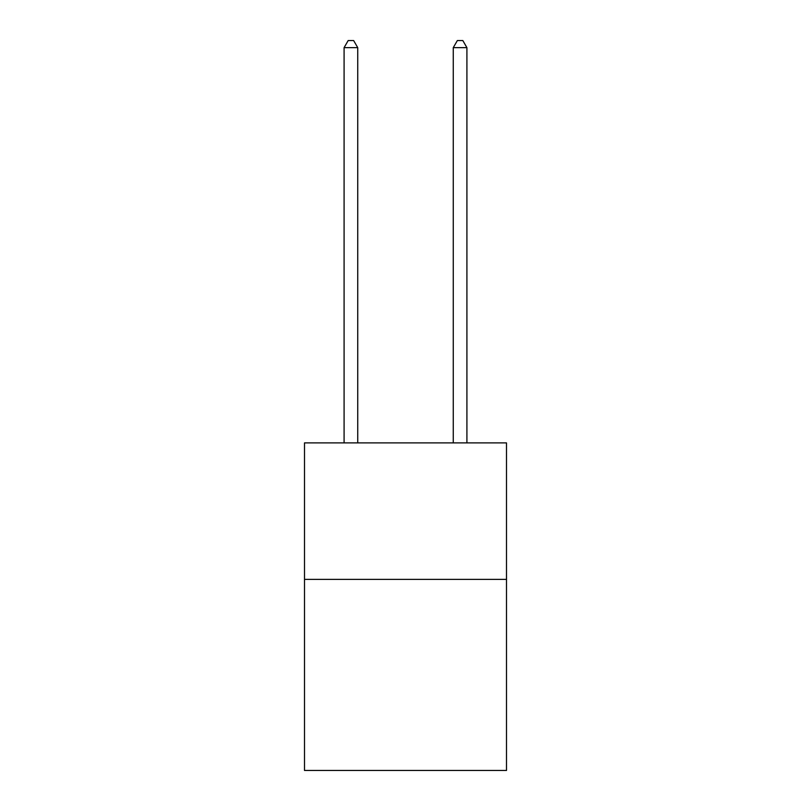 <?xml version="1.0" encoding="UTF-8"?>
<svg xmlns="http://www.w3.org/2000/svg" width="811" height="811" viewBox="0 0 811 811"><rect width="100%" height="100%" fill="white"/><g stroke="black" fill="none" stroke-linecap="round" stroke-linejoin="round"><path stroke-width="1.22" d="M506.5 579.378L506.5 770.45L304.5 770.45L304.5 442.897L506.5 442.897L506.5 579.378L304.5 579.378M357.732 442.897L357.732 47.646L344.087 47.646L344.087 442.897M344.087 47.646L348.183 40.55L353.637 40.55L357.732 47.646M466.913 442.897L466.913 47.646L453.268 47.646L453.268 442.897M453.268 47.646L457.363 40.55L462.817 40.55L466.913 47.646"/></g></svg>

